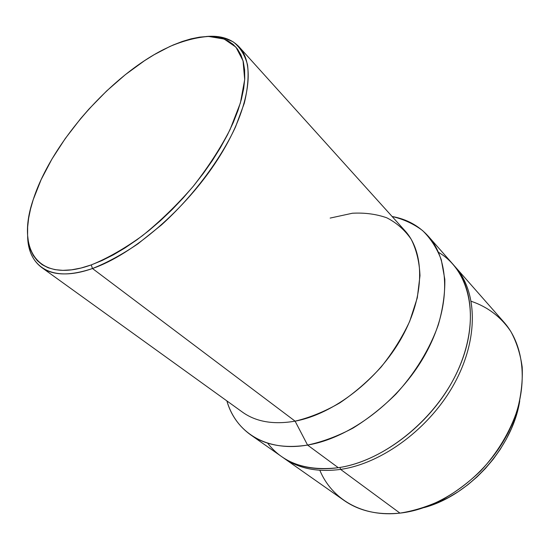 <?xml version="1.0" encoding="UTF-8"?>
<svg xmlns="http://www.w3.org/2000/svg" width="550" height="550" viewBox="0 0 550 550"><rect width="100%" height="100%" fill="white"/><g stroke="black" fill="none" stroke-linecap="round" stroke-linejoin="round"><path stroke-width="0.82" d="M283.752 458.088L282.597 457.263C297.777 468.428 317.109 472.471 340.594 469.397L399.96 513.123L340.594 469.397C317.742 472.416 298.794 468.641 283.752 458.088L343.929 500.349C359.15 511.012 377.829 515.268 399.96 513.123C362.196 517.529 331.719 499.008 319.846 470.291M340.594 469.397L339.969 467.431L340.594 469.397C382.649 463.43 430.794 427.556 455.022 382.312C479.359 337.054 477.022 289.981 454.217 265.705L455.173 266.764C477.304 291.452 478.988 338.422 454.506 383.268C430.121 428.092 382.339 463.464 340.594 469.397M250.47 434.72C238.906 426.346 231.041 415.078 226.875 400.902C235.737 432.389 266.31 452.224 307.567 445.067L338.291 467.699L307.567 445.067C284.377 448.614 265.347 445.163 250.47 434.72L281.428 456.459C296.457 467.005 315.418 470.752 338.291 467.699C306.549 471.398 282.989 463.196 267.609 443.107M41.628 267.451L242.406 412.094C255.977 421.836 273.536 424.854 295.096 421.156L307.567 445.067L295.096 421.156L92.469 268.517C69.974 276.045 53.027 275.694 41.628 267.451C32.594 260.583 27.933 250.071 27.638 235.923C27.878 266.853 51.693 283.051 92.469 268.517L91.266 264.907C36.616 284.597 15.991 248.242 33.55 198.66C51.693 143.151 109.876 76.642 163.68 49.479L173.058 45.059L182.208 41.498L191.056 38.844L199.519 37.152L207.515 36.458L214.961 36.809L221.767 38.225L227.851 40.741L233.124 44.357L237.518 49.094L240.934 54.924L243.32 61.841L244.606 69.788L244.743 78.726L243.691 88.571L241.423 99.234L237.944 110.605L233.255 122.567L227.397 134.977L220.419 147.675L212.396 160.504L203.424 173.291L193.607 185.873L183.081 198.069L171.985 209.722L160.469 220.667L148.686 230.773L136.799 239.903L124.967 247.961L113.341 254.849L102.066 260.514L91.266 264.907L81.07 268.015L71.583 269.823L62.886 270.359L55.055 269.658L48.153 267.754L42.219 264.729L37.276 260.631L33.351 255.551L30.429 249.569L28.517 242.77L27.596 235.235L27.644 227.067L28.621 218.343L30.504 209.151L33.248 199.581L41.14 179.616L51.934 159.088L65.237 138.579L80.623 118.642L88.969 109.044L106.679 90.929L125.366 74.649L144.54 60.679L154.144 54.698L169.916 46.454C183.789 40.638 196.687 37.304 208.594 36.444L224.159 39.043L235.943 47.142L243.038 60.768L244.695 79.606L240.405 102.933L230.058 129.594C220.261 148.569 207.955 167.516 193.133 186.45C177.224 204.786 160.332 221.196 142.471 235.675C124.589 248.566 107.525 258.314 91.266 264.907L92.469 268.517C106.913 262.79 122.073 254.561 137.954 243.815L161.638 224.792C192.926 196.343 220.103 160.181 235.517 126.954L244.262 103.324C247.789 88.694 248.882 75.859 247.528 64.824C244.867 55.007 240.178 47.417 233.468 42.061C225.789 38.005 216.734 36.149 206.305 36.499C220.406 35.241 231.364 38.727 239.174 46.956C256.039 65.017 249.501 110.103 217.518 159.713C185.646 209.282 132.708 254.629 92.469 268.517L295.096 421.156C333.548 414.136 378.276 379.713 401.727 337.583C425.274 295.426 424.827 252.354 404.924 230.704L239.174 46.956M307.567 445.067C322.458 441.87 337.597 436.219 352.976 428.12C368.184 418.701 382.498 407.357 395.938 394.082C415.071 373.113 429.736 349.044 438.309 324.851C442.888 308.866 445.06 293.686 444.819 279.331L441.293 259.793C436.893 248.181 430.636 238.425 422.538 230.539C413.572 223.809 403.425 219.127 392.102 216.487C406.643 219.079 418.715 225.658 428.299 236.239C450.203 260.631 450.973 308.33 425.102 354.661C399.334 400.964 349.944 438.164 307.567 445.067M330.151 218.082L352.433 213.235C364.76 212.575 376.193 214.087 386.746 217.786C396.571 222.771 404.711 229.914 411.166 239.216C416.446 249.686 419.382 261.827 419.987 275.653L417.292 297.859L409.681 321.365C402.249 337.301 392.686 352.571 380.999 367.173C368.328 380.992 354.578 392.913 339.735 402.937C324.651 411.592 309.774 417.663 295.096 421.156M438.515 252.354C469.562 270.332 480.954 317.659 458.975 368.046C437.216 418.413 384.361 461.257 338.291 467.699C380.084 461.704 427.976 426.209 452.457 381.274C477.036 336.325 475.413 289.3 453.296 264.626L428.299 236.239M471.254 301.304C487.451 306.749 501.194 317.02 510.916 331.664C516.601 342.176 520.362 353.966 522.191 367.043C522.803 380.683 521.228 394.831 517.461 409.489C510.269 431.509 497.523 452.863 480.556 471.047C468.593 482.481 455.716 492.106 441.918 499.922C427.873 506.529 413.889 510.929 399.96 513.123C440.378 508.798 485.196 476.63 507.183 434.521C529.258 392.391 526.123 346.968 503.759 321.956L455.173 266.764M424.016 507.616C469.507 495.578 512.758 447.301 519.75 400.764L515.46 417.911L511.39 428.601L506.303 439.12L500.246 449.343L493.288 459.133L485.513 468.373L477.015 476.939L467.906 484.729L458.301 491.652L448.319 497.619L438.089 502.583L424.016 507.616"/></g></svg>
